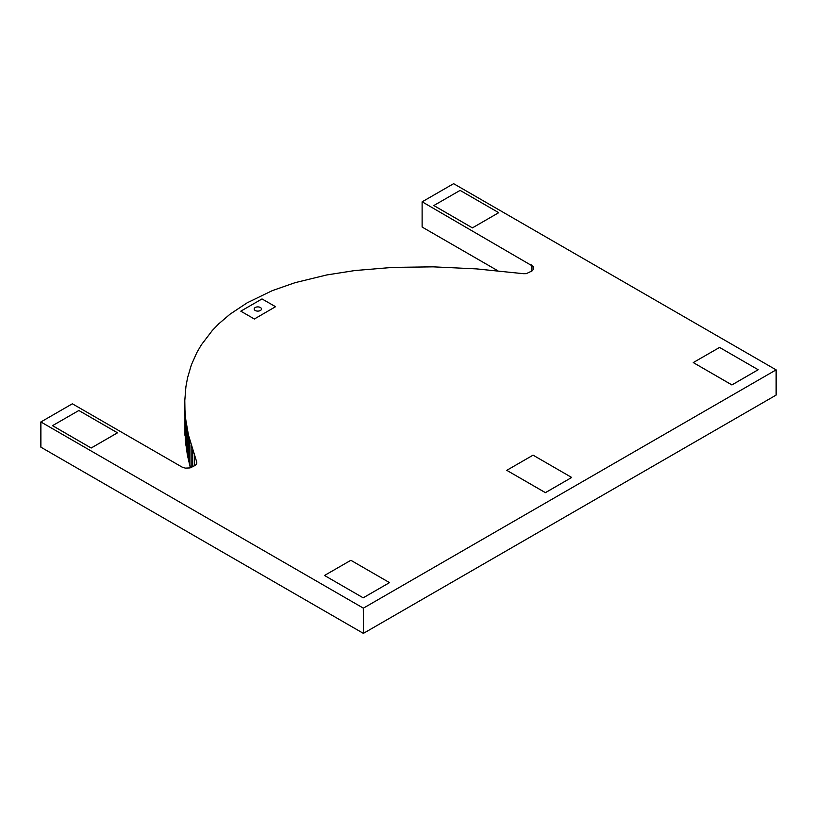 <?xml version="1.0" encoding="UTF-8"?>
<svg xmlns="http://www.w3.org/2000/svg" width="817" height="817" viewBox="0 0 817 817"><rect width="100%" height="100%" fill="white"/><g stroke="black" fill="none" stroke-linecap="round" stroke-linejoin="round"><path stroke-width="1.23" d="M497.849 270.774L422.144 227.065L422.113 201.84L453.619 183.672L776.109 369.866L363.381 608.154L40.891 421.96L72.356 403.792L182.068 467.089L185.275 468.11L190.004 467.927L195.304 465.343L196.734 463.913L196.785 462.228L188.472 435.124L185.816 419.969L184.948 410.144L184.795 400.565L185.919 386.676L187.563 377.75L191.372 364.882L196.785 352.689L201.278 344.948L212.359 330.425L218.925 323.665L230.047 314.177L247.204 302.79L272.255 290.648L295.07 282.672L326.861 274.931L354.762 270.56L392.507 267.404L433.153 266.842L476.413 268.885L523.36 273.685L526.291 273.654L532.081 270.907L533.664 269.12L533.052 266.373L533.052 269.814M776.109 369.815L776.109 394.989M776.109 395.091L363.473 633.328L363.299 608.154L363.473 633.328M363.299 633.328L40.891 447.185L40.891 421.909M190.351 467.794L187.41 455.192L185.296 440.2L184.785 405.324M91.238 448.002L117.464 432.796L78.851 410.502L52.543 425.647L91.157 448.002L117.464 432.847M275.554 306.702L254.353 319.008L240.811 311.175L262.012 298.93L275.554 306.702L254.353 318.998L240.831 311.195M498.727 212.675L472.42 227.882L433.807 205.547L460.114 190.392L498.727 212.675L472.42 227.872L433.807 205.527M758.176 369.733L731.869 384.93L693.255 362.574L731.95 384.93L758.176 369.733L719.563 347.429L693.255 362.574M422.144 201.789L533.052 266.373M571.675 477.475L545.368 492.661L506.754 470.326L545.45 492.661L571.655 477.485M363.248 597.799L389.474 582.654L363.248 597.778M324.553 575.505L363.167 597.799L324.553 575.505M184.948 435.318L184.948 410.144M185.296 440.2L185.296 415.026M185.816 445.142L185.816 419.969M186.521 450.136L186.521 424.963M187.41 455.192L187.41 430.018M188.472 460.298L188.472 435.124M189.718 465.455L189.718 440.281M191.137 467.498L191.137 445.49M192.73 466.824L192.73 450.749M194.507 465.802L194.507 456.049M196.468 464.189L196.468 461.401M531.356 264.943L531.356 271.326M506.775 470.326L533.062 455.161L571.675 477.455M255.251 310.501A3.646 2.104 0 0 0 259.224 310.95A3.646 2.104 0 0 0 261.471 309.01A3.646 2.104 0 0 0 260.409 307.519A3.646 2.104 0 0 0 256.426 307.059A3.646 2.104 0 0 0 254.179 309.01A3.646 2.104 0 0 0 255.251 310.501M52.543 425.698L91.157 448.002M324.553 575.444L350.861 560.299L389.474 582.592M40.85 421.96L40.85 447.134M776.15 369.866L776.15 395.04M422.113 201.84L422.113 227.014"/></g></svg>
